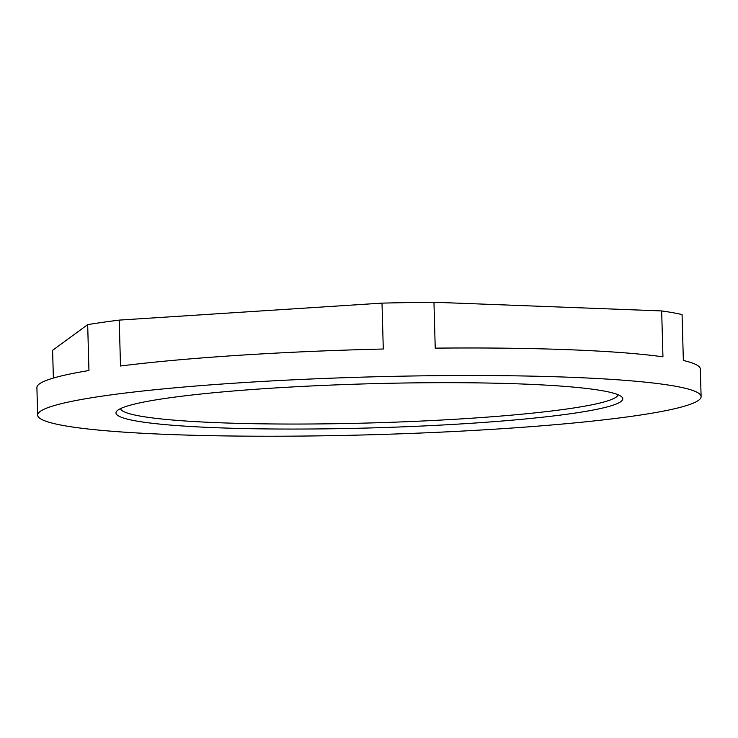 <?xml version="1.0" encoding="UTF-8"?>
<svg xmlns="http://www.w3.org/2000/svg" width="738" height="738" viewBox="0 0 738 738"><rect width="100%" height="100%" fill="white"/><g stroke="black" fill="none" stroke-linecap="round" stroke-linejoin="round"><path stroke-width="1.11" d="M120.515 408.612A248.881 21.688 178.4 0 0 140.146 416.084A248.881 21.688 178.4 0 0 416.887 421.26A248.881 21.688 178.4 0 0 618.02 394.71M53.376 378.068L52.601 350.301L87.674 324.628A331.842 28.92 -1.6 0 1 119.224 320.108L382.007 303.124A331.842 28.92 -1.6 0 1 433.953 302.248L661.663 310.929A331.842 28.92 -1.6 0 1 672.816 312.691A331.842 28.92 -1.6 0 1 682.069 314.572L683.351 360.467A331.842 28.92 178.4 0 1 700.334 369.065L701.1 396.601A331.842 28.92 178.4 0 0 674.864 386.122A331.842 28.92 178.4 0 0 303.023 379.36A331.842 28.92 178.4 0 0 37.666 415.134A331.842 28.92 178.4 0 0 63.902 425.614A331.842 28.92 178.4 0 0 435.743 432.376A331.842 28.92 178.4 0 0 701.1 396.601M136.032 420.955A253.494 22.094 178.4 0 0 430.9 425.605A253.494 22.094 178.4 0 0 621.756 396.887A253.494 22.094 178.4 0 0 602.743 390.789A253.494 22.094 178.4 0 0 329.618 385.144A253.494 22.094 178.4 0 0 116.908 410.992A253.494 22.094 178.4 0 0 136.032 420.955M661.663 310.929L662.945 356.832A331.842 28.92 178.4 0 0 435.236 348.142L433.953 302.248M382.007 303.124L383.29 349.019A331.842 28.92 178.4 0 0 120.506 366.002L119.224 320.108M87.674 324.628L88.957 370.522A331.842 28.92 178.4 0 0 36.9 387.598L37.666 415.134"/></g></svg>
